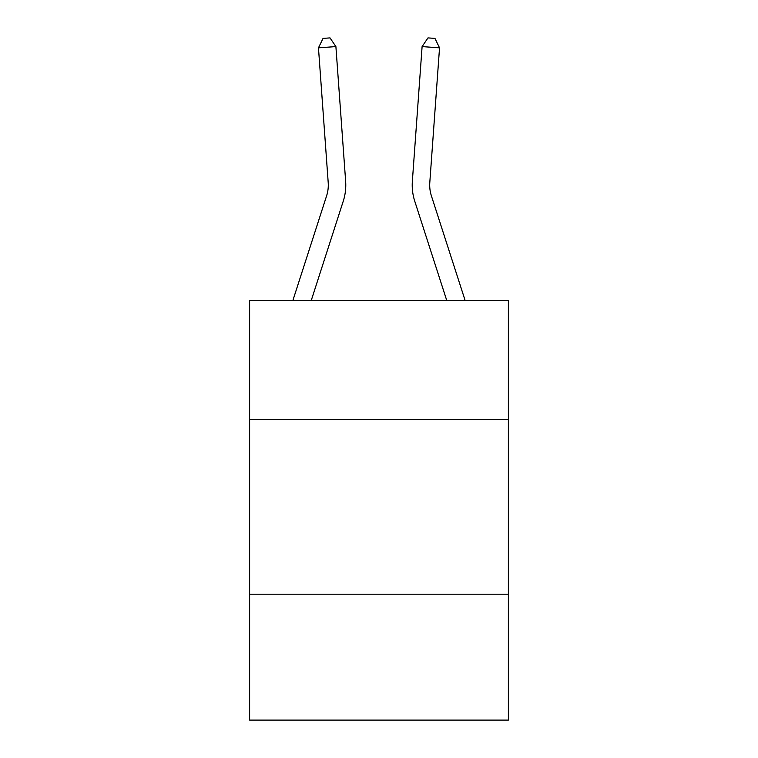 <?xml version="1.0" encoding="UTF-8"?>
<svg xmlns="http://www.w3.org/2000/svg" width="758" height="758" viewBox="0 0 758 758"><rect width="100%" height="100%" fill="white"/><g stroke="black" fill="none" stroke-linecap="round" stroke-linejoin="round"><path stroke-width="1.14" d="M508.381 419.373L508.381 300.481L249.619 300.481L249.619 419.373L508.381 419.373L508.381 720.1L249.619 720.1L249.619 419.373M508.381 594.215L249.619 594.215M345.648 181.304L335.898 46.589L345.648 181.304A52.454 52.454 135.5 0 1 343.251 201.183L311.244 300.481M326.613 195.82L292.872 300.481L326.613 195.82A34.972 34.972 -44.5 0 0 328.205 182.564L318.464 47.849L323.041 38.402L330.014 37.9L335.898 46.589L318.464 47.849M429.795 182.564A34.972 34.972 44.5 0 0 431.387 195.82L465.128 300.481L431.387 195.82A34.972 34.972 29.4 0 1 429.795 182.564L439.536 47.849L422.102 46.589L412.352 181.304A52.454 52.454 -135.5 0 0 414.749 201.183L446.756 300.481M422.102 46.589L427.986 37.9L434.959 38.402L439.536 47.849"/></g></svg>
